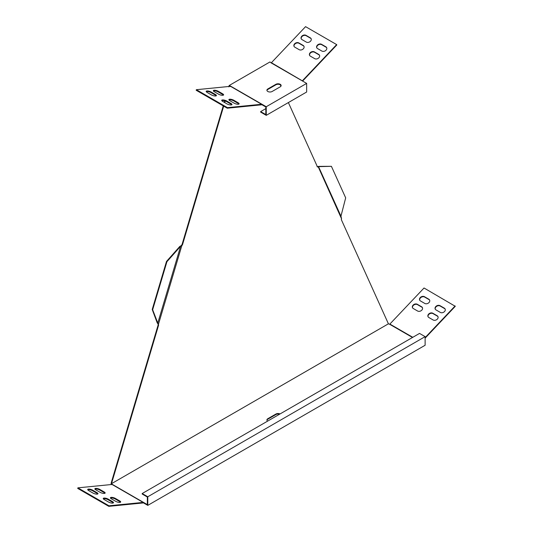 <?xml version="1.0" encoding="UTF-8"?>
<svg xmlns="http://www.w3.org/2000/svg" width="533" height="533" viewBox="0 0 533 533"><rect width="100%" height="100%" fill="white"/><g stroke="black" fill="none" stroke-linecap="round" stroke-linejoin="round"><path stroke-width="0.8" d="M267.806 91.476A3.078 1.779 0 0 0 272.156 91.476L280.238 86.812A3.078 1.779 0 0 0 281.138 85.553A3.078 1.779 0 0 0 279.239 83.914A3.078 1.779 0 0 0 275.887 84.301L267.806 88.964A3.078 1.779 0 0 0 266.906 90.224A3.078 1.779 0 0 0 267.806 91.476M317.068 166.722L318.161 166.669L341.56 218.823L341.293 219.549L388.417 323.811L111.517 483.678L111.737 482.831L111.297 482.585L111.077 483.931L111.917 484.664L111.517 483.678M157.888 323.771L158.201 324.757L111.297 482.585M223.24 105.887L181.986 244.707L181.127 245.566L181.88 245.46L158.368 324.59L158.634 325.01L111.737 482.831M224.746 100.824L224.293 102.343M228.89 86.886L229.11 85.54L269.951 61.955L271.164 62.907A0.879 0.506 120 0 0 271.397 62.714L305.569 26.65L336.649 44.592L336.816 44.965L302.651 81.029A1.492 0.866 -60 0 1 302.611 81.069M288.373 102.569L317.508 166.969L318.048 166.849M280.951 86.166L280.365 84.88M225.212 100.977L224.733 102.589M223.68 106.134L182.426 244.96L181.88 245.46M158.201 324.757L158.634 325.01M181.986 244.707L182.426 244.96M180.647 246.153L180.274 246.639L179.841 246.386L166.489 261.443L166.929 261.696L152.651 309.726L158.368 324.59L157.688 323.411L180.647 246.153L181.147 245.773M179.841 246.386L181.133 245.78M157.881 323.758L157.422 323.145L157.881 323.758M157.588 322.978L157.155 322.725L157.422 323.145M166.489 261.443L152.218 309.473L152.651 309.726M180.274 246.639L166.929 261.696M152.218 309.473L157.155 322.725M317.448 166.769L318.514 166.589L340.953 216.185L341.56 218.823M318.394 166.569L317.621 166.769M318.454 166.389L331.406 166.316L345.677 197.863L340.953 216.185M331.406 166.316L318.887 166.642M229.11 85.54L230.383 86.02L230.383 86.526L229.543 86.293M336.649 44.592L302.484 80.663A0.879 0.506 -60 0 1 302.244 80.856L306.655 83.401L306.655 92.016L266.253 115.341L260.657 112.11L260.657 111.61L265.814 108.632M227.431 107.646L227.265 108.206L196.184 90.264L196.351 89.704L227.431 107.646L261.603 104.261A0.879 0.506 -60 0 0 261.836 104.182L261.836 104.681L265.814 106.98L265.814 114.588L260.657 111.61M306.655 83.401L266.253 106.727L266.253 115.341M229.836 100.684L234.187 103.195A3.078 0.959 16.6 0 0 237.258 104.208A3.078 0.959 16.6 0 0 239.144 103.875A3.078 0.959 16.6 0 0 238.204 102.796L233.854 100.284A3.078 0.959 16.6 0 0 230.782 99.271A3.078 0.959 16.6 0 0 228.897 99.604A3.078 0.959 16.6 0 0 229.836 100.684M238.924 104.108A3.078 0.959 16.6 0 0 238.038 103.355L233.687 100.844A3.078 0.959 16.6 0 0 228.95 99.931M222.654 101.397L227.005 103.908A3.078 0.959 16.6 0 0 230.076 104.921A3.078 0.959 16.6 0 0 231.968 104.581A3.078 0.959 16.6 0 0 231.029 103.509L226.678 100.997A3.078 0.959 16.6 0 0 223.607 99.977A3.078 0.959 16.6 0 0 221.715 100.317A3.078 0.959 16.6 0 0 222.654 101.397M231.742 104.821A3.078 0.959 16.6 0 0 230.862 104.068L226.512 101.556A3.078 0.959 16.6 0 0 221.775 100.637M207.117 92.422L211.468 94.934A3.078 0.959 16.6 0 0 214.539 95.947A3.078 0.959 16.6 0 0 216.425 95.614A3.078 0.959 16.6 0 0 215.485 94.534L211.135 92.022A3.078 0.959 16.6 0 0 208.063 91.01A3.078 0.959 16.6 0 0 206.178 91.343A3.078 0.959 16.6 0 0 207.117 92.422M216.205 95.847A3.078 0.959 16.6 0 0 215.319 95.094L210.968 92.582A3.078 0.959 16.6 0 0 206.231 91.669M214.293 91.709L218.643 94.221A3.078 0.959 16.6 0 0 221.715 95.24A3.078 0.959 16.6 0 0 223.607 94.901A3.078 0.959 16.6 0 0 222.667 93.828L218.317 91.31A3.078 0.959 16.6 0 0 215.245 90.297A3.078 0.959 16.6 0 0 213.353 90.637A3.078 0.959 16.6 0 0 214.293 91.709M223.38 95.141A3.078 0.959 16.6 0 0 222.501 94.388L218.15 91.876A3.078 0.959 16.6 0 0 213.413 90.956M227.265 108.206L261.436 104.821A1.492 0.866 -60 0 0 261.836 104.681M317.515 48.55A3.078 2.319 155.7 0 1 316.722 47.697A3.078 2.319 155.7 0 1 317.908 44.692A3.078 2.319 155.7 0 1 321.532 44.306L325.883 46.824A3.078 2.319 155.7 0 1 326.676 47.677A3.078 2.319 155.7 0 1 325.49 50.682A3.078 2.319 155.7 0 1 321.865 51.061L317.515 48.55M316.815 47.877A3.078 2.319 155.7 0 1 318.181 44.985A3.078 2.319 155.7 0 1 321.699 44.679L326.049 47.19A3.078 2.319 155.7 0 1 326.749 47.863M294.796 47.157A3.078 2.319 155.7 0 1 294.003 46.304A3.078 2.319 155.7 0 1 295.189 43.3A3.078 2.319 155.7 0 1 298.813 42.913L303.164 45.425A3.078 2.319 155.7 0 1 303.957 46.278A3.078 2.319 155.7 0 1 302.771 49.289A3.078 2.319 155.7 0 1 299.146 49.669L294.796 47.157M294.096 46.484A3.078 2.319 155.7 0 1 295.462 43.593A3.078 2.319 155.7 0 1 298.98 43.28L303.33 45.798A3.078 2.319 155.7 0 1 304.03 46.471M310.333 56.132A3.078 2.319 155.7 0 1 309.54 55.279A3.078 2.319 155.7 0 1 310.726 52.267A3.078 2.319 155.7 0 1 314.357 51.888L318.707 54.399A3.078 2.319 155.7 0 1 319.5 55.252A3.078 2.319 155.7 0 1 318.308 58.257A3.078 2.319 155.7 0 1 314.683 58.643L310.333 56.132M309.633 55.459A3.078 2.319 155.7 0 1 311.005 52.56A3.078 2.319 155.7 0 1 314.523 52.254L318.874 54.766A3.078 2.319 155.7 0 1 319.573 55.439M301.971 39.582A3.078 2.319 155.7 0 1 301.178 38.729A3.078 2.319 155.7 0 1 302.364 35.718A3.078 2.319 155.7 0 1 305.995 35.338L310.346 37.85A3.078 2.319 155.7 0 1 311.139 38.702A3.078 2.319 155.7 0 1 309.946 41.707A3.078 2.319 155.7 0 1 306.322 42.094L301.971 39.582M301.272 38.909A3.078 2.319 155.7 0 1 302.644 36.011A3.078 2.319 155.7 0 1 306.155 35.704L310.512 38.216A3.078 2.319 155.7 0 1 311.212 38.889M261.436 104.821L261.603 104.261L230.516 86.319L196.351 89.704M230.516 86.319A0.879 0.506 120 0 0 230.756 86.239L266.253 106.727M281.111 85.806A3.078 1.779 0 0 0 279.032 84.374A3.078 1.779 0 0 0 275.887 84.8L267.806 89.464A3.078 1.779 0 0 0 266.933 90.47M230.383 86.02L230.756 86.239M425.121 338.149L455.282 306.315L424.035 288L389.863 324.064A0.879 0.506 -60 0 1 389.63 324.257L388.417 323.811M142.191 493.531L147.788 496.763L425.121 336.643L419.531 333.411L142.191 493.531L142.191 494.031L147.348 497.009L147.348 504.618L112.29 484.377A0.879 0.506 -60 0 1 112.05 484.464L77.885 487.848L108.965 505.79L143.137 502.406A0.879 0.506 120 0 0 143.37 502.326L143.37 502.826A1.492 0.866 120 0 1 142.971 502.965L143.137 502.406L112.05 484.464M143.37 502.826L147.788 505.371L147.788 496.763M147.788 505.371L425.121 345.257L425.121 336.643M108.965 505.79L108.799 506.35L77.718 488.408L77.885 487.848M108.799 506.35L142.971 502.965M87.765 489.807A3.078 0.959 -163.4 0 1 92.502 490.726L96.853 493.238A3.078 0.959 -163.4 0 1 97.739 493.991M97.019 492.679L92.669 490.167A3.078 0.959 16.6 0 0 89.597 489.147A3.078 0.959 16.6 0 0 87.712 489.487A3.078 0.959 16.6 0 0 88.651 490.567L93.002 493.078A3.078 0.959 16.6 0 0 96.073 494.091A3.078 0.959 16.6 0 0 97.959 493.751A3.078 0.959 16.6 0 0 97.019 492.679L96.853 493.238M103.309 498.781A3.078 0.959 -163.4 0 1 108.046 499.701L112.396 502.213A3.078 0.959 -163.4 0 1 113.276 502.965M112.563 501.646L108.212 499.135A3.078 0.959 16.6 0 0 105.141 498.122A3.078 0.959 16.6 0 0 103.249 498.462A3.078 0.959 16.6 0 0 104.188 499.534L108.539 502.046A3.078 0.959 16.6 0 0 111.61 503.065A3.078 0.959 16.6 0 0 113.502 502.726A3.078 0.959 16.6 0 0 112.563 501.646L112.396 502.213M110.484 498.069A3.078 0.959 -163.4 0 1 115.221 498.988L119.572 501.5A3.078 0.959 -163.4 0 1 120.458 502.253M119.738 500.94L115.388 498.428A3.078 0.959 16.6 0 0 112.316 497.409A3.078 0.959 16.6 0 0 110.431 497.749A3.078 0.959 16.6 0 0 111.37 498.821L115.721 501.34A3.078 0.959 16.6 0 0 118.792 502.353A3.078 0.959 16.6 0 0 120.678 502.013A3.078 0.959 16.6 0 0 119.738 500.94L119.572 501.5M94.947 489.101A3.078 0.959 -163.4 0 1 99.684 490.014L104.035 492.525A3.078 0.959 -163.4 0 1 104.914 493.278M104.202 491.966L99.851 489.454A3.078 0.959 16.6 0 0 96.779 488.441A3.078 0.959 16.6 0 0 94.887 488.774A3.078 0.959 16.6 0 0 95.827 489.854L100.177 492.365A3.078 0.959 16.6 0 0 103.249 493.378A3.078 0.959 16.6 0 0 105.141 493.045A3.078 0.959 16.6 0 0 104.202 491.966L104.035 492.525M445.215 309.213A3.078 2.319 -24.3 0 0 444.515 308.54L440.165 306.029A3.078 2.319 -24.3 0 0 436.647 306.335A3.078 2.319 -24.3 0 0 435.281 309.227M435.981 309.9A3.078 2.319 155.7 0 1 435.188 309.047A3.078 2.319 155.7 0 1 436.374 306.042A3.078 2.319 155.7 0 1 439.998 305.656L444.349 308.174A3.078 2.319 155.7 0 1 445.142 309.027A3.078 2.319 155.7 0 1 443.956 312.032A3.078 2.319 155.7 0 1 440.331 312.418L435.981 309.9M422.496 307.821A3.078 2.319 -24.3 0 0 421.796 307.148L417.446 304.629A3.078 2.319 -24.3 0 0 413.928 304.943A3.078 2.319 -24.3 0 0 412.562 307.834M413.262 308.507A3.078 2.319 155.7 0 1 412.469 307.654A3.078 2.319 155.7 0 1 413.655 304.649A3.078 2.319 155.7 0 1 417.279 304.263L421.63 306.775A3.078 2.319 155.7 0 1 422.422 307.628A3.078 2.319 155.7 0 1 421.237 310.639A3.078 2.319 155.7 0 1 417.612 311.019L413.262 308.507M438.039 316.789A3.078 2.319 -24.3 0 0 437.34 316.116L432.989 313.604A3.078 2.319 -24.3 0 0 429.471 313.917A3.078 2.319 -24.3 0 0 428.099 316.809M428.799 317.481A3.078 2.319 155.7 0 1 428.006 316.629A3.078 2.319 155.7 0 1 429.192 313.617A3.078 2.319 155.7 0 1 432.823 313.237L437.173 315.749A3.078 2.319 155.7 0 1 437.966 316.602A3.078 2.319 155.7 0 1 436.774 319.607A3.078 2.319 155.7 0 1 433.149 319.993L428.799 317.481M429.678 300.239A3.078 2.319 -24.3 0 0 428.978 299.566L424.621 297.054A3.078 2.319 -24.3 0 0 421.11 297.361A3.078 2.319 -24.3 0 0 419.738 300.259M420.437 300.932A3.078 2.319 155.7 0 1 419.644 300.079A3.078 2.319 155.7 0 1 420.83 297.068A3.078 2.319 155.7 0 1 424.461 296.688L428.812 299.2A3.078 2.319 155.7 0 1 429.605 300.052A3.078 2.319 155.7 0 1 428.412 303.057A3.078 2.319 155.7 0 1 424.788 303.444L420.437 300.932M425.121 337.602L455.115 305.942M267.626 421.11A3.078 1.779 180 0 1 266.906 419.964A3.078 1.779 180 0 1 267.806 418.711L275.887 414.048A3.078 1.779 180 0 1 280.045 413.941M112.29 484.377L111.917 484.164M266.933 420.217A3.078 1.779 180 0 1 267.806 419.211L275.887 414.547A3.078 1.779 180 0 1 279.525 414.241M233.687 100.844L233.854 100.284M238.038 103.355L238.204 102.796M226.512 101.556L226.678 100.997M230.862 104.068L231.029 103.509M210.968 92.582L211.135 92.022M215.319 95.094L215.485 94.534M218.15 91.876L218.317 91.31M222.501 94.388L222.667 93.828M321.699 44.679L321.532 44.306M326.049 47.19L325.883 46.824M298.98 43.28L298.813 42.913M303.33 45.798L303.164 45.425M314.523 52.254L314.357 51.888M318.874 54.766L318.707 54.399M306.155 35.704L305.995 35.338M310.512 38.216L310.346 37.85M271.397 62.714L302.651 81.029M302.244 80.856L271.164 62.907M92.502 490.726L92.669 490.167M108.046 499.701L108.212 499.135M115.221 498.988L115.388 498.428M99.684 490.014L99.851 489.454M440.165 306.029L439.998 305.656M444.515 308.54L444.349 308.174M417.446 304.629L417.279 304.263M421.796 307.148L421.63 306.775M432.989 313.604L432.823 313.237M437.34 316.116L437.173 315.749M424.621 297.054L424.461 296.688M428.978 299.566L428.812 299.2M412.789 337.302L389.863 324.064M412.502 337.469L389.63 324.257M275.887 84.8L275.887 84.301M267.806 89.464L267.806 88.964M267.806 418.711L267.806 419.211M275.887 414.048L275.887 414.547M157.855 323.831L157.568 323.331"/></g></svg>
